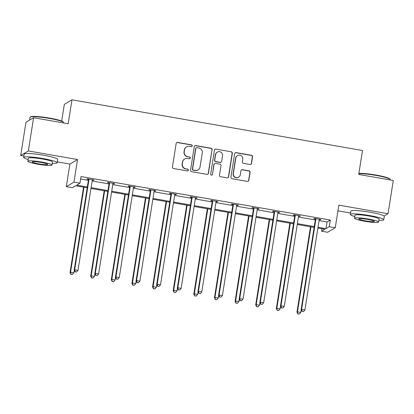 <?xml version="1.0" encoding="UTF-8"?>
<svg xmlns="http://www.w3.org/2000/svg" width="414" height="414" viewBox="0 0 414 414"><rect width="100%" height="100%" fill="white"/><g stroke="black" fill="none" stroke-linecap="round" stroke-linejoin="round"><path stroke-width="0.62" d="M192.215 145.904A0.931 0.916 59.3 0 0 191.449 144.833L177.658 142.421A1.33 1.309 59.3 0 0 176.152 143.503L172.431 166.992A1.33 1.309 59.3 0 0 173.523 168.524L187.314 170.93A0.931 0.916 59.3 0 0 188.37 170.175A0.931 0.916 59.3 0 0 187.604 169.103L185.819 168.793A4.254 4.187 59.3 0 1 182.331 163.892L182.641 161.931A4.254 4.187 59.3 0 1 187.454 158.484L189.239 158.795A0.931 0.916 59.3 0 0 190.29 158.039A0.931 0.916 59.3 0 0 189.529 156.968L187.744 156.658A4.254 4.187 59.3 0 1 184.251 151.757L184.561 149.796A4.254 4.187 59.3 0 1 189.374 146.344L191.159 146.659A0.931 0.916 59.3 0 0 192.215 145.904M191.672 146.597A0.931 0.916 59.3 0 0 191.242 144.952L177.451 142.545A1.33 1.309 59.3 0 0 176.674 142.649M187.827 170.873A0.931 0.916 59.3 0 0 187.397 169.228L185.819 168.793M189.752 158.733A0.931 0.916 59.3 0 0 189.322 157.087L187.744 156.658M20.7 155.478L25.963 122.239L33.601 117.716L28.338 150.95L20.7 155.478L23.914 156.037M384.114 216.051L388.037 213.722L338.843 205.142L335.262 227.741L327.624 232.264L321.606 231.219L324.881 229.278L317.89 228.057M33.601 117.716L68.181 123.75L71.974 99.821L362.509 150.52L358.721 174.454L393.3 180.488L388.037 213.722M249.994 164.503A1.33 1.309 59.3 0 0 251.5 163.421L252.545 156.834A1.33 1.309 59.3 0 0 251.453 155.302L236.135 152.626A1.33 1.309 59.3 0 0 234.629 153.708L230.908 177.197A1.33 1.309 59.3 0 0 232 178.729L247.318 181.399A1.33 1.309 59.3 0 0 248.824 180.323L250.082 172.364A1.33 1.309 59.3 0 0 248.995 170.832L242.438 169.688A1.33 1.309 59.3 0 0 240.932 170.765L240.306 174.713A3.555 3.503 59.3 0 1 234.867 177.016A3.555 3.503 59.3 0 1 233.361 173.502L235.814 158.039A3.555 3.503 59.3 0 1 241.253 155.731A3.555 3.503 59.3 0 1 242.759 159.25L242.35 161.827A1.33 1.309 59.3 0 0 243.442 163.359L249.994 164.503M57.282 161.864L69.894 164.063L77.532 159.535L28.338 150.95M77.532 159.535L73.951 182.139L79.969 183.19L76.699 185.125L87.328 186.983M319.07 220.595L327.024 221.982L330.3 220.041L81.02 176.54L79.969 183.19M330.3 220.041L329.244 226.691L335.262 227.741M212.175 149.79A1.33 1.309 59.3 0 0 211.083 148.259L195.765 145.583A1.33 1.309 59.3 0 0 194.259 146.659L190.543 170.154A1.33 1.309 59.3 0 0 191.63 171.681L206.948 174.356A1.33 1.309 59.3 0 0 208.454 173.28L211.968 149.909A1.33 1.309 59.3 0 0 210.876 148.378L195.558 145.707A1.33 1.309 59.3 0 0 194.782 145.811M215.953 149.107L231.266 151.778A1.33 1.309 59.3 0 1 232.357 153.309L228.637 176.799A1.33 1.309 59.3 0 1 227.136 177.88L220.579 176.737A1.33 1.309 59.3 0 1 219.487 175.205L220.998 165.678A1.33 1.309 59.3 0 0 219.906 164.146L215.554 163.385A1.33 1.309 59.3 0 0 214.054 164.467L212.48 174.382A0.931 0.916 59.3 0 1 211.057 174.987A0.931 0.916 59.3 0 1 210.664 174.066L214.447 150.184A1.33 1.309 59.3 0 1 215.953 149.107L231.266 151.778M71.974 99.821L64.336 104.344L61.686 121.064M87.199 187.801L75.602 185.777L72.331 187.713L66.312 186.662L73.951 182.139M69.894 164.063L66.312 186.662M337.938 210.84L350.549 213.039M321.994 228.776L321.606 231.219M314.128 227.4L297.257 224.455M293.495 223.803L276.63 220.859M272.867 220.201L255.997 217.257M252.24 216.6L235.369 213.655M231.607 212.998L214.737 210.058M210.98 209.401L194.109 206.457M190.347 205.799L173.482 202.855M169.719 202.198L152.849 199.258M149.087 198.601L132.221 195.656M128.459 194.999L111.589 192.055M107.831 191.397L90.961 188.453M318.019 227.239L325.973 228.631L329.244 226.691M91.09 187.64L107.961 190.58M111.718 191.237L128.588 194.182M132.351 194.839L149.216 197.783M152.978 198.441L169.849 201.385M173.611 202.037L190.476 204.982M194.238 205.639L211.109 208.584M214.866 209.241L231.736 212.185M235.499 212.843L252.369 215.782M256.126 216.439L272.997 219.384M276.759 220.041L293.624 222.986M297.387 223.643L314.257 226.582M327.024 221.982L325.973 228.631M80.637 178.983L88.384 180.333M92.141 180.99L109.011 183.935M112.774 184.592L129.639 187.537M133.401 188.189L150.272 191.133M154.034 191.791L170.899 194.735M174.661 195.392L191.532 198.337M195.289 198.994L212.159 201.934M215.922 202.591L232.792 205.535M236.549 206.193L253.42 209.137M257.182 209.794L274.047 212.739M277.81 213.391L294.68 216.336M298.442 216.993L315.308 219.937M315.282 218.965L313.807 218.711L314.319 218.401L320.933 219.555L320.415 219.865L319.256 219.658M294.654 215.368L293.174 215.109L293.692 214.804L300.305 215.958L299.788 216.263L298.623 216.061M274.027 211.766L272.547 211.507L273.059 211.202L279.673 212.356L279.155 212.661L277.996 212.46M253.394 208.164L251.914 207.906L252.431 207.6L259.045 208.754L258.527 209.06L257.363 208.858M232.766 204.568L231.286 204.309L231.804 204.004L238.412 205.158L237.9 205.463L236.736 205.261M212.134 200.966L210.654 200.707L211.171 200.402L217.785 201.556L217.267 201.861L216.108 201.659M191.506 197.364L190.026 197.105L190.543 196.8L197.152 197.954L196.64 198.259L195.475 198.058M170.873 193.768L169.398 193.509L169.911 193.203L176.524 194.357L176.007 194.663L174.848 194.456M150.246 190.166L148.766 189.907L149.283 189.602L155.897 190.756L155.379 191.061L154.215 190.859M129.618 186.564L128.138 186.305L128.65 186L135.264 187.154L134.747 187.459L133.587 187.257M108.985 182.962L107.505 182.709L108.023 182.398L114.637 183.552L114.119 183.863L112.955 183.656M88.358 179.365L86.878 179.107L87.395 178.801L94.004 179.955L93.492 180.261L92.327 180.059M93.492 180.261L93.548 179.873M114.119 183.863L114.181 183.474M134.747 187.459L134.809 187.076M155.379 191.061L155.441 190.678M176.007 194.663L176.069 194.275M196.64 198.259L196.702 197.876M217.267 201.861L217.329 201.478M237.9 205.463L237.957 205.075M258.527 209.06L258.59 208.677M279.155 212.661L279.217 212.278M299.788 216.263L299.85 215.875M320.415 219.865L320.477 219.477M186.543 146.861L186.341 146.98A4.254 4.187 59.3 0 0 184.354 149.92L184.561 149.796M187.537 156.777A4.254 4.187 59.3 0 1 184.044 151.876L184.354 149.92M184.623 158.997L184.416 159.121A4.254 4.187 59.3 0 0 182.434 162.055L182.641 161.931M185.617 168.912A4.254 4.187 59.3 0 1 182.124 164.011L182.434 162.055M207.73 174.253A1.33 1.309 59.3 0 0 208.247 173.399L211.968 149.909M196.904 147.658A0.931 0.916 59.3 0 0 195.853 148.414L192.588 169.031A0.931 0.916 59.3 0 0 193.348 170.107L195.232 170.433A4.254 4.187 59.3 0 0 200.045 166.982L202.28 152.89A4.254 4.187 59.3 0 0 198.787 147.989L196.904 147.658M196.288 147.772L196.081 147.896A0.931 0.916 59.3 0 0 195.646 148.538L195.853 148.414M198.063 169.921L197.856 170.04A4.254 4.187 59.3 0 1 195.025 170.558L193.141 170.226A0.931 0.916 59.3 0 1 192.381 169.155L195.646 148.538M227.912 177.772A1.33 1.309 59.3 0 0 228.435 176.923L232.15 153.434A1.33 1.309 59.3 0 0 231.064 151.902M214.675 163.546L214.468 163.67A1.33 1.309 59.3 0 0 213.847 164.586L212.48 174.382M211.942 175.081A0.931 0.916 59.3 0 0 212.273 174.506M222.561 155.793A3.555 3.503 59.3 0 0 217.278 152.124A3.555 3.503 59.3 0 0 215.616 154.577L214.752 160.027A1.33 1.309 59.3 0 0 215.844 161.558L220.196 162.319A1.33 1.309 59.3 0 0 221.697 161.237L222.561 155.793M217.278 152.124L217.071 152.248A3.555 3.503 59.3 0 0 215.409 154.701L215.616 154.577M221.081 162.159L220.874 162.278A1.33 1.309 59.3 0 1 219.989 162.443L215.642 161.683A1.33 1.309 59.3 0 1 214.55 160.151L215.409 154.701M215.746 149.226A1.33 1.309 59.3 0 0 214.964 149.335M237.47 155.581L237.263 155.705A3.555 3.503 59.3 0 0 235.607 158.158L235.814 158.039M238.65 177.166L238.443 177.29A3.555 3.503 59.3 0 1 233.154 173.621L235.607 158.158M248.1 181.296A1.33 1.309 59.3 0 0 248.617 180.447L249.88 172.483A1.33 1.309 59.3 0 0 248.788 170.951L242.231 169.807A1.33 1.309 59.3 0 0 241.455 169.916M250.775 164.399A1.33 1.309 59.3 0 0 251.293 163.546L252.338 156.958A1.33 1.309 59.3 0 0 251.246 155.426L235.928 152.75A1.33 1.309 59.3 0 0 235.152 152.854M83.561 187.164L70.038 272.536L70.551 272.231L73.858 272.81L74.261 270.285M84.016 187.242L70.551 272.231L70.908 274.347L72.44 274.456L71.115 274.223M73.858 272.81L72.44 274.456M70.908 274.347L70.038 272.536M88.938 179.779L88.42 180.085L74.163 270.094L74.68 269.788L88.938 179.779A1.356 1.335 59.3 0 0 88.922 179.267L88.87 179.06M75.245 271.781L76.569 272.008L75.245 271.781L74.68 269.788L77.987 270.363L92.244 180.359A1.356 1.335 59.3 0 1 92.415 179.878L92.524 179.697M88.42 180.085A1.356 1.335 59.3 0 0 88.405 179.572L88.265 178.951M74.163 270.094L75.037 271.9M76.569 272.008L77.987 270.363M30.196 117.084L30.657 116.753A16.529 1.884 9 0 1 49.359 118.047A16.529 1.884 9 0 1 63.094 121.892L63.43 122.347A16.938 1.93 -171 0 0 49.354 118.409A16.938 1.93 -171 0 0 30.196 117.084A16.938 1.93 -171 0 0 30.051 117.286L29.606 120.081M52.252 163.318A16.938 1.93 -171 0 0 57.142 162.738A16.938 1.93 -171 0 0 42.999 158.557A16.938 1.93 -171 0 0 23.691 157.439A16.938 1.93 -171 0 0 28.162 159.504M57.142 162.738L57.67 159.411A16.938 1.93 -171 0 0 43.522 155.234A16.938 1.93 -171 0 0 24.214 154.117L23.691 157.439M27.888 161.237L28.375 158.179A12.192 1.392 9 0 1 42.275 158.986A12.192 1.392 9 0 1 52.459 161.993L51.978 165.051A12.192 1.392 -171 0 0 41.788 162.045A12.192 1.392 -171 0 0 27.888 161.237A12.192 1.392 -171 0 0 38.078 164.244A12.192 1.392 -171 0 0 51.978 165.051M38.735 163.856A7.861 0.895 -171 0 0 47.693 164.374A7.861 0.895 -171 0 0 41.131 162.438A7.861 0.895 -171 0 0 32.173 161.915A7.861 0.895 -171 0 0 38.735 163.856M63.451 122.922L63.502 122.585A16.938 1.93 -171 0 0 63.43 122.347M358.886 173.404A16.529 1.884 9 0 1 375.995 175.05A16.529 1.884 9 0 1 389.729 178.895L390.066 179.355A16.938 1.93 -171 0 0 375.995 175.412A16.938 1.93 -171 0 0 358.84 173.704M378.888 220.326A16.938 1.93 -171 0 0 383.783 219.741A16.938 1.93 -171 0 0 369.635 215.565A16.938 1.93 -171 0 0 350.327 214.442A16.938 1.93 -171 0 0 354.803 216.506M383.783 219.741L384.311 216.418A16.938 1.93 -171 0 0 370.163 212.237A16.938 1.93 -171 0 0 350.855 211.119L350.327 214.442M354.529 218.24L355.01 215.182A12.192 1.392 9 0 1 368.915 215.989A12.192 1.392 9 0 1 379.1 219.001L378.613 222.059A12.192 1.392 -171 0 0 368.429 219.047A12.192 1.392 -171 0 0 354.529 218.24A12.192 1.392 -171 0 0 364.713 221.252A12.192 1.392 -171 0 0 378.613 222.059M365.376 220.859A7.861 0.895 -171 0 0 374.334 221.376A7.861 0.895 -171 0 0 367.767 219.441A7.861 0.895 -171 0 0 358.809 218.918A7.861 0.895 -171 0 0 365.376 220.859M390.086 179.93L390.143 179.588A16.938 1.93 -171 0 0 390.066 179.355M104.188 190.766L90.666 276.138L91.183 275.833L94.49 276.407L94.889 273.887M104.644 190.844L91.183 275.833L91.541 277.949L93.067 278.058L91.748 277.825M94.49 276.407L93.067 278.058M91.541 277.949L90.666 276.138M124.821 194.363L111.299 279.74L111.811 279.434L115.118 280.009L115.516 277.489M125.271 194.445L111.811 279.434L112.168 281.546L113.7 281.655L112.375 281.427M115.118 280.009L113.7 281.655M112.168 281.546L111.299 279.74M109.565 183.381L109.053 183.687L94.796 273.69L95.313 273.385L109.565 183.381A1.356 1.335 59.3 0 0 109.55 182.869L109.503 182.657M95.872 275.377L97.197 275.61L95.872 275.377L95.313 273.385L98.615 273.964L112.872 183.956A1.356 1.335 59.3 0 1 113.048 183.48L113.157 183.298M109.053 183.687A1.356 1.335 59.3 0 0 109.032 183.174L108.892 182.553M94.796 273.69L95.67 275.501M97.197 275.61L98.615 273.964M130.198 186.983L129.68 187.288L115.423 277.292L115.941 276.987L130.198 186.983A1.356 1.335 59.3 0 0 130.177 186.466L130.131 186.259M116.505 278.979L117.824 279.212L116.505 278.979L115.941 276.987L119.248 277.561L133.505 187.558A1.356 1.335 59.3 0 1 133.675 187.076L133.784 186.895M129.68 187.288A1.356 1.335 59.3 0 0 129.665 186.771L129.525 186.155M115.423 277.292L116.298 279.103M117.824 279.212L119.248 277.561M145.449 197.964L131.926 283.336L132.444 283.031L135.751 283.611L136.149 281.085M145.904 198.042L132.444 283.031L132.801 285.148L134.327 285.256L133.008 285.029M135.751 283.611L134.327 285.256M132.801 285.148L131.926 283.336M150.825 190.58L150.308 190.885L136.056 280.894L136.568 280.589L150.825 190.58A1.356 1.335 59.3 0 0 150.81 190.067L150.763 189.86M137.132 282.581L138.457 282.809L137.132 282.581L136.568 280.589L139.875 281.163L154.132 191.159A1.356 1.335 59.3 0 1 154.308 190.678L154.417 190.497M150.308 190.885A1.356 1.335 59.3 0 0 150.292 190.373L150.153 189.752M136.056 280.894L136.925 282.7M138.457 282.809L139.875 281.163M166.076 201.566L152.554 286.938L153.071 286.633L156.378 287.212L156.777 284.687M166.531 201.644L153.071 286.633L153.428 288.749L154.96 288.858L153.635 288.625M156.378 287.212L154.96 288.858M153.428 288.749L152.554 286.938M171.458 194.182L170.941 194.487L156.683 284.49L157.201 284.185L171.458 194.182A1.356 1.335 59.3 0 0 171.437 193.669L171.391 193.457M157.765 286.183L159.085 286.41L157.765 286.183L157.201 284.185L160.508 284.765L174.76 194.756A1.356 1.335 59.3 0 1 174.936 194.28L175.044 194.099M170.941 194.487A1.356 1.335 59.3 0 0 170.925 193.975L170.78 193.354M156.683 284.49L157.558 286.302M159.085 286.41L160.508 284.765M186.709 205.163L173.187 290.54L173.704 290.235L177.006 290.809L177.409 288.289M187.164 205.246L173.704 290.235L174.061 292.351L175.588 292.46L174.263 292.227M177.006 290.809L175.588 292.46M174.061 292.351L173.187 290.54M192.086 197.783L191.568 198.089L177.316 288.092L177.829 287.787L192.086 197.783A1.356 1.335 59.3 0 0 192.07 197.266L192.024 197.059M178.393 289.779L179.717 290.012L178.393 289.779L177.829 287.787L181.135 288.367L195.392 198.358A1.356 1.335 59.3 0 1 195.568 197.876L195.677 197.695M191.568 198.089A1.356 1.335 59.3 0 0 191.553 197.576L191.413 196.955M177.316 288.092L178.186 289.904M179.717 290.012L181.135 288.367M207.336 208.765L193.814 294.142L194.332 293.831L197.638 294.411L198.037 291.886M207.792 208.842L194.332 293.831L194.689 295.948L196.215 296.057L194.896 295.829M197.638 294.411L196.215 296.057M194.689 295.948L193.814 294.142M212.713 201.38L212.201 201.685L197.944 291.694L198.461 291.389L212.713 201.38A1.356 1.335 59.3 0 0 212.698 200.868L212.651 200.661M199.025 293.381L200.345 293.614L199.025 293.381L198.461 291.389L201.768 291.963L216.02 201.96A1.356 1.335 59.3 0 1 216.196 201.478L216.305 201.297M212.201 201.685A1.356 1.335 59.3 0 0 212.18 201.173L212.04 200.552M197.944 291.694L198.818 293.505M200.345 293.614L201.768 291.963M227.969 212.366L214.447 297.738L214.959 297.433L218.266 298.013L218.67 295.487M228.424 212.444L214.959 297.433L215.316 299.55L216.848 299.658L215.523 299.425M218.266 298.013L216.848 299.658M215.316 299.55L214.447 297.738M233.346 204.982L232.828 205.287L218.571 295.296L219.089 294.985L233.346 204.982A1.356 1.335 59.3 0 0 233.33 204.469L233.279 204.262M219.653 296.983L220.978 297.211L219.653 296.983L219.089 294.985L222.396 295.565L236.653 205.561A1.356 1.335 59.3 0 1 236.824 205.08L236.932 204.899M232.828 205.287A1.356 1.335 59.3 0 0 232.813 204.775L232.673 204.154M218.571 295.296L219.446 297.102M220.978 297.211L222.396 295.565M248.597 215.963L235.074 301.34L235.592 301.035L238.899 301.609L239.297 299.089M249.052 216.046L235.592 301.035L235.949 303.151L237.476 303.26L236.156 303.027M238.899 301.609L237.476 303.26M235.949 303.151L235.074 301.34M253.973 208.584L253.461 208.889L239.204 298.892L239.722 298.587L253.973 208.584A1.356 1.335 59.3 0 0 253.958 208.071L253.911 207.859M240.28 300.58L241.605 300.812L240.28 300.58L239.722 298.587L243.023 299.167L257.28 209.158A1.356 1.335 59.3 0 1 257.456 208.682L257.565 208.496M253.461 208.889A1.356 1.335 59.3 0 0 253.44 208.377L253.301 207.756M239.204 298.892L240.079 300.704M241.605 300.812L243.023 299.167M269.229 219.565L255.707 304.942L256.219 304.637L259.526 305.211L259.925 302.686M269.68 219.643L256.219 304.637L256.577 306.748L258.108 306.857L256.783 306.629M259.526 305.211L258.108 306.857M256.577 306.748L255.707 304.942M289.857 223.167L276.335 308.539L276.852 308.233L280.159 308.813L280.557 306.288M290.312 223.244L276.852 308.233L277.209 310.35L278.736 310.459L277.416 310.226M280.159 308.813L278.736 310.459M277.209 310.35L276.335 308.539M310.484 226.768L296.962 312.14L297.48 311.835L300.787 312.41L301.185 309.889M310.94 226.846L297.48 311.835L297.837 313.952L299.369 314.06L298.044 313.828M300.787 312.41L299.369 314.06M297.837 313.952L296.962 312.14M274.606 212.18L274.089 212.491L259.832 302.494L260.349 302.189L274.606 212.18A1.356 1.335 59.3 0 0 274.585 211.668L274.539 211.461M260.913 304.181L262.233 304.414L260.913 304.181L260.349 302.189L263.656 302.763L277.913 212.76A1.356 1.335 59.3 0 1 278.084 212.278L278.192 212.097M274.089 212.491A1.356 1.335 59.3 0 0 274.073 211.973L273.933 211.352M259.832 302.494L260.706 304.306M262.233 304.414L263.656 302.763M295.234 215.782L294.716 216.087L280.464 306.096L280.977 305.791L295.234 215.782A1.356 1.335 59.3 0 0 295.218 215.27L295.172 215.063M281.541 307.783L282.865 308.011L281.541 307.783L280.977 305.791L284.283 306.365L298.541 216.362A1.356 1.335 59.3 0 1 298.717 215.88L298.825 215.699M294.716 216.087A1.356 1.335 59.3 0 0 294.701 215.575L294.561 214.954M280.464 306.096L281.334 307.902M282.865 308.011L284.283 306.365M315.866 219.384L315.349 219.689L301.092 309.693L301.609 309.387L315.866 219.384A1.356 1.335 59.3 0 0 315.846 218.871L315.799 218.659M302.173 311.38L303.493 311.613L302.173 311.38L301.609 309.387L304.916 309.967L319.168 219.958A1.356 1.335 59.3 0 1 319.344 219.482L319.453 219.301M315.349 219.689A1.356 1.335 59.3 0 0 315.333 219.177L315.189 218.556M301.092 309.693L301.966 311.504M303.493 311.613L304.916 309.967M88.922 179.267L88.405 179.572M109.55 182.869L109.032 183.174M130.177 186.466L129.665 186.771M150.81 190.067L150.292 190.373M171.437 193.669L170.925 193.975M192.07 197.266L191.553 197.576M212.698 200.868L212.18 201.173M233.33 204.469L232.813 204.775M253.958 208.071L253.44 208.377M274.585 211.668L274.073 211.973M295.218 215.27L294.701 215.575M315.846 218.871L315.333 219.177"/></g></svg>
